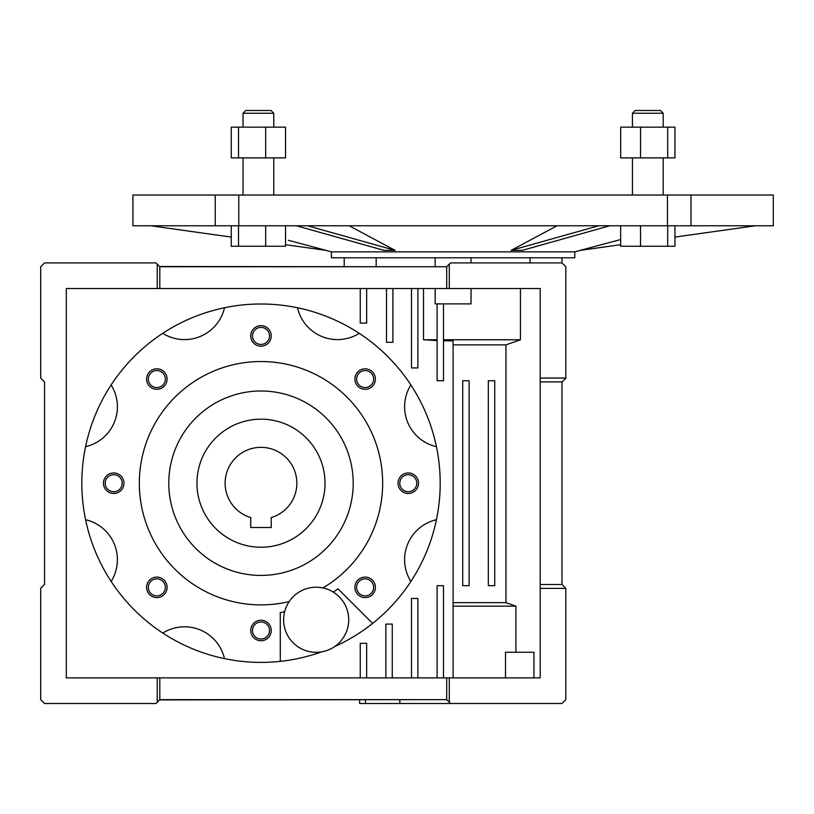 <?xml version="1.0" encoding="UTF-8"?>
<svg xmlns="http://www.w3.org/2000/svg" width="814" height="814" viewBox="0 0 814 814"><rect width="100%" height="100%" fill="white"/><g stroke="black" fill="none" stroke-linecap="round" stroke-linejoin="round"><path stroke-width="1.22" d="M450.549 703.5L449.287 702.248L449.287 677.879L540.201 677.879L540.201 588.38L565.811 588.38L565.811 699.653L561.975 703.5L365.445 703.5L365.445 699.908M359.615 699.908L359.615 703.5L365.445 703.5M561.975 584.391L561.975 382.02L561.975 584.391L565.811 588.38M449.287 702.248L446.703 699.653L446.703 677.879L157.224 677.879L157.224 702.248L155.973 703.5L44.546 703.5L40.7 699.653L40.7 588.227L44.546 584.391L44.546 382.02L44.546 584.391M399.837 699.908L399.837 703.5M441.147 699.653L159.554 699.908M530.056 262.912L530.056 257.794M561.975 382.02L565.811 378.184L565.811 266.758L561.975 262.912L450.549 262.912L446.703 266.758L446.703 288.532L449.287 288.532L449.287 264.174M562.098 584.513L540.201 584.513L540.201 588.38M565.811 378.032L540.201 378.032L540.201 584.513M540.201 378.032L540.201 288.532L449.287 288.532M44.546 382.02L40.7 378.184L40.7 266.758L44.546 262.912L155.973 262.912L157.224 264.174L157.224 288.532L66.31 288.532L66.31 677.879L157.224 677.879M449.287 677.879L446.703 677.879M446.703 699.653L159.809 699.653L157.224 702.248M435.175 266.758L435.175 257.794L471.041 257.794L471.041 262.912M562.098 381.898L540.201 381.898M157.224 288.532L446.703 288.532M366.656 677.879L366.656 643.304L360.256 643.304L360.256 677.879M453.103 677.879L453.103 340.913L443.498 340.781M437.098 340.567L423.504 339.764L437.098 339.764M423.504 288.532L423.504 339.764M159.809 699.653L159.809 677.879M443.498 677.879L443.498 585.663L437.098 585.663L437.098 677.879M417.887 677.879L417.887 598.473L411.487 598.473L411.487 677.879M392.267 677.879L392.267 624.094L385.867 624.094L385.867 677.879M376.16 266.504L376.16 257.794M159.554 266.504L415.934 266.758M157.224 264.174L159.809 266.758L446.703 266.758M360.256 288.532L360.256 323.107L366.656 323.107L366.656 288.532M386.508 288.532L386.508 342.318L392.908 342.318L392.908 288.532M411.487 288.532L411.487 367.938L417.887 367.938L417.887 288.532M437.098 303.897L437.098 380.749L443.498 380.749L443.498 303.897M435.175 288.532L435.175 303.897L471.041 303.897L471.041 288.532M443.498 339.764L520.441 339.764L520.441 288.532M159.809 266.758L159.809 288.532M533.953 677.879L533.953 652.268L505.504 652.268L505.504 677.879M515.913 652.268L515.913 606.155L505.942 602.645L505.942 344.871L520.441 339.764M505.942 344.871L453.103 344.871M321.713 651.821A179.222 179.222 0 0 1 162.739 333.323A179.222 179.222 0 0 1 410.877 581.461A179.222 179.222 0 0 1 334.452 646.682M515.913 606.155L453.103 606.155M505.942 602.645L453.103 602.645M224.491 658.668A40.985 40.985 0 0 0 162.739 633.089M111.111 581.461A40.985 40.985 0 0 0 85.531 519.708M85.531 446.703A40.985 40.985 0 0 0 111.111 384.951M162.739 333.323A40.985 40.985 0 0 0 224.491 307.743M297.497 307.743A40.985 40.985 0 0 0 359.249 333.323M410.877 384.951A40.985 40.985 0 0 0 436.457 446.703M436.457 519.708A40.985 40.985 0 0 0 410.877 581.461M280.281 661.385L280.281 612.494A130.718 130.718 0 0 0 284.635 611.762A32.529 32.529 0 0 1 333.292 592.104A130.718 130.718 0 0 0 338.034 588.807L372.629 623.402M488.329 380.749L488.329 585.663L494.729 585.663L494.729 380.749L488.329 380.749M462.718 380.749L462.718 585.663L469.118 585.663L469.118 380.749L462.718 380.749M250.743 630.494A10.246 10.246 0 0 1 266.117 621.621A10.246 10.246 0 0 1 266.117 639.366A10.246 10.246 0 0 1 250.743 630.494M250.743 335.917A10.246 10.246 0 0 0 266.117 344.79A10.246 10.246 0 0 0 266.117 327.045A10.246 10.246 0 0 0 250.743 335.917M398.036 483.211A10.246 10.246 0 0 0 413.4 492.083A10.246 10.246 0 0 0 413.4 474.328A10.246 10.246 0 0 0 398.036 483.211M146.601 587.352A10.246 10.246 0 0 0 161.966 596.224A10.246 10.246 0 0 0 161.966 578.479A10.246 10.246 0 0 0 146.601 587.352M103.459 483.211A10.246 10.246 0 0 0 118.824 492.083A10.246 10.246 0 0 0 118.824 474.328A10.246 10.246 0 0 0 103.459 483.211M354.894 587.352A10.246 10.246 0 0 0 370.268 596.224A10.246 10.246 0 0 0 370.268 578.479A10.246 10.246 0 0 0 354.894 587.352M354.894 379.059A10.246 10.246 0 0 0 370.268 387.932A10.246 10.246 0 0 0 370.268 370.187A10.246 10.246 0 0 0 354.894 379.059M146.601 379.059A10.246 10.246 0 0 0 161.966 387.932A10.246 10.246 0 0 0 161.966 370.187A10.246 10.246 0 0 0 146.601 379.059M322.914 587.942A121.673 121.673 0 0 0 331.013 383.699A121.673 121.673 0 0 0 141.504 460.276A121.673 121.673 0 0 0 289.204 601.566M252.482 630.494A8.516 8.516 0 0 1 265.252 623.117A8.516 8.516 0 0 1 265.252 637.871A8.516 8.516 0 0 1 252.482 630.494M252.482 335.917A8.516 8.516 0 0 0 265.252 343.294A8.516 8.516 0 0 0 265.252 328.541A8.516 8.516 0 0 0 252.482 335.917M399.766 483.211A8.516 8.516 0 0 0 412.535 490.577A8.516 8.516 0 0 0 412.535 475.834A8.516 8.516 0 0 0 399.766 483.211M148.331 587.352A8.516 8.516 0 0 0 161.101 594.729A8.516 8.516 0 0 0 161.101 579.985A8.516 8.516 0 0 0 148.331 587.352M105.189 483.211A8.516 8.516 0 0 0 117.959 490.577A8.516 8.516 0 0 0 117.959 475.834A8.516 8.516 0 0 0 105.189 483.211M356.624 587.352A8.516 8.516 0 0 0 369.393 594.729A8.516 8.516 0 0 0 369.393 579.985A8.516 8.516 0 0 0 356.624 587.352M356.624 379.059A8.516 8.516 0 0 0 369.393 386.426A8.516 8.516 0 0 0 369.393 371.683A8.516 8.516 0 0 0 356.624 379.059M148.331 379.059A8.516 8.516 0 0 0 161.101 386.426A8.516 8.516 0 0 0 161.101 371.683A8.516 8.516 0 0 0 148.331 379.059M284.635 611.762A32.529 32.529 0 0 0 345.431 633.984A32.529 32.529 0 0 0 333.292 592.104M353.205 483.211A92.216 92.216 0 0 0 214.886 403.347A92.216 92.216 0 0 0 214.886 563.064A92.216 92.216 0 0 0 353.205 483.211M250.743 527.523L271.235 527.523L271.235 517.572A35.857 35.857 0 0 0 290.171 462.362A35.857 35.857 0 0 0 231.807 462.362A35.857 35.857 0 0 0 250.743 517.572L250.743 527.523L251.455 527.523M196.957 483.211A64.041 64.041 0 0 0 293.009 538.664A64.041 64.041 0 0 0 293.009 427.747A64.041 64.041 0 0 0 196.957 483.211M243.03 157.885L243.03 195.034M620.675 225.773L620.675 246.266L674.959 246.266L674.959 225.773M215.232 225.773L215.232 195.034L132.916 195.034L132.916 225.773L238.522 225.773L238.522 246.266L285.541 246.266L285.541 225.773M265.669 225.773L265.669 246.266M238.522 225.773L773.3 225.773L773.3 195.034L690.984 195.034L690.984 225.773M667.694 225.773L667.694 246.266M663.186 113.248L660.439 110.501L635.205 110.501L632.447 113.248L663.186 113.248L663.186 127.157M632.447 113.248L632.447 127.157M238.522 157.885L285.541 157.885L285.541 127.157L238.522 127.157L238.522 157.885L231.257 157.885L231.257 127.157L238.522 127.157M632.447 157.885L632.447 195.034M640.547 127.157L620.675 127.157L620.675 157.885L640.547 157.885L640.547 127.157L674.959 127.157L674.959 157.885L667.694 157.885L667.694 127.157M640.547 157.885L667.694 157.885M640.547 225.773L640.547 246.266M231.257 225.773L231.257 246.266L238.522 246.266M265.669 157.885L265.669 127.157M273.769 113.248L243.03 113.248L245.777 110.501L271.011 110.501L273.769 113.248L273.769 127.157M243.03 113.248L243.03 127.157M215.232 195.034L690.984 195.034M285.541 244.709L326.007 250.366L288.359 240.283M198.158 232.417L150.844 225.773M296.428 225.773L383.964 250.366L395.105 250.366L349.175 225.773M574.786 251.862L574.786 257.794L331.43 257.794L331.43 251.862L574.786 251.862L580.372 250.366M580.209 250.366L620.675 239.53L580.209 250.366L620.675 244.699L580.311 250.366M557.03 225.773L511.111 250.366L522.252 250.366L609.788 225.773M667.439 195.034L667.439 225.773M238.777 195.034L238.777 225.773M755.443 225.773L674.959 237.078L755.372 225.773M395.055 250.366L307.519 225.773M598.697 225.773L511.161 250.366M561.996 257.794L561.996 262.932L561.996 257.794M344.22 257.794L344.22 266.504M273.769 157.885L273.769 195.034M663.186 157.885L663.186 195.034M231.257 237.078L150.773 225.773M331.43 251.862L325.844 250.366"/></g></svg>
